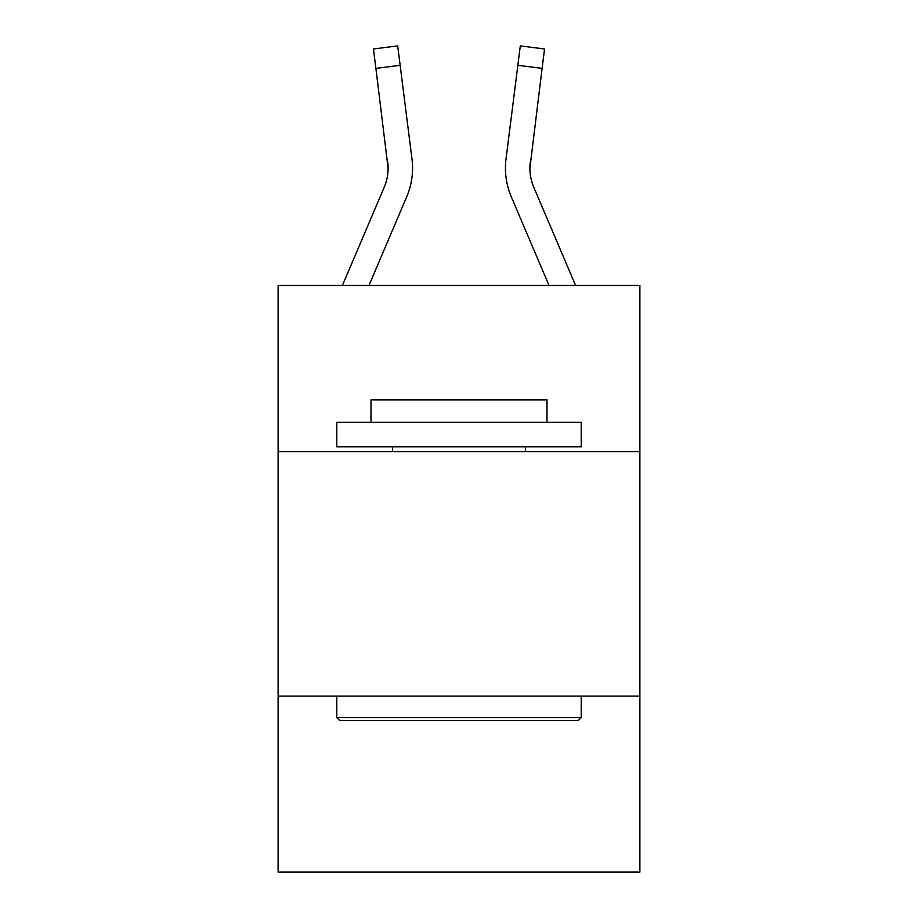 <?xml version="1.0" encoding="UTF-8"?>
<svg xmlns="http://www.w3.org/2000/svg" width="918" height="918" viewBox="0 0 918 918"><rect width="100%" height="100%" fill="white"/><g stroke="black" fill="none" stroke-linecap="round" stroke-linejoin="round"><path stroke-width="1.38" d="M639.88 451.667L639.88 285.452L278.12 285.452L278.12 451.667L639.88 451.667L639.88 872.1L278.12 872.1L278.12 451.667M639.88 696.108L278.12 696.108M406.697 196.842L368.967 285.452L406.697 196.842A73.337 73.337 0 0 0 411.975 158.929L400.145 65.304L375.898 68.368L373.442 48.964L397.701 45.9L400.145 65.304M412.469 171.666L412.561 168.442M411.608 155.991L411.975 158.929L411.608 155.991M575.597 285.452L533.794 187.272A48.883 48.883 0 0 1 529.893 168.201L542.102 68.368L517.855 65.304L520.299 45.9L544.558 48.964L520.299 45.9L544.558 48.964L520.299 45.9L544.558 48.964L520.299 45.9L544.558 48.964L520.299 45.9L544.558 48.964L520.299 45.9L544.558 48.964L520.299 45.9L544.558 48.964L520.299 45.9L544.558 48.964L520.299 45.9L544.558 48.964L520.299 45.9L544.558 48.964L520.299 45.9L544.558 48.964L520.299 45.9L544.558 48.964L542.102 68.368M511.303 196.842L549.033 285.452L511.303 196.842A73.337 73.337 0 0 1 506.025 158.929L517.855 65.304M342.403 285.452L384.206 187.272A48.883 48.883 0 0 0 388.107 168.212L375.898 68.368M384.206 187.272A48.883 48.883 0 0 0 388.107 168.212A48.883 48.883 0 0 1 384.206 187.272A48.883 48.883 0 0 0 388.107 168.212A48.883 48.883 0 0 1 384.206 187.272A48.883 48.883 0 0 0 388.107 168.212A48.883 48.883 0 0 1 384.206 187.272A48.883 48.883 0 0 0 388.107 168.212A48.883 48.883 0 0 1 384.206 187.272A48.883 48.883 0 0 0 388.107 168.212L387.729 161.993A48.883 48.883 0 0 1 384.206 187.272M533.794 187.272A48.883 48.883 0 0 1 529.893 168.201A48.883 48.883 0 0 0 533.794 187.272A48.883 48.883 0 0 1 529.893 168.201A48.883 48.883 0 0 0 533.794 187.272A48.883 48.883 0 0 1 529.893 168.201A48.883 48.883 0 0 0 533.794 187.272A48.883 48.883 0 0 1 529.893 168.201A48.883 48.883 0 0 0 533.794 187.272A48.883 48.883 0 0 1 529.893 168.201L530.271 161.993A48.883 48.883 0 0 0 533.794 187.272A48.883 48.883 0 0 1 529.893 168.201L530.271 161.993M339.717 720.55L336.78 717.612L581.22 717.612L578.283 720.55L339.717 720.55M581.22 422.337L581.22 446.779L336.78 446.779L336.78 422.337L581.22 422.337M370.998 422.337L370.998 399.846L547.002 399.846L547.002 422.337M581.22 696.108L581.22 717.612M336.78 696.108L336.78 717.612M525.486 446.779L525.486 451.667M392.514 446.779L392.514 451.667M412.561 168.086L412.469 171.7L412.561 168.086M373.442 48.964L397.701 45.9M505.439 168.086L505.531 171.7L505.439 168.086M544.558 48.964L520.299 45.9"/></g></svg>
